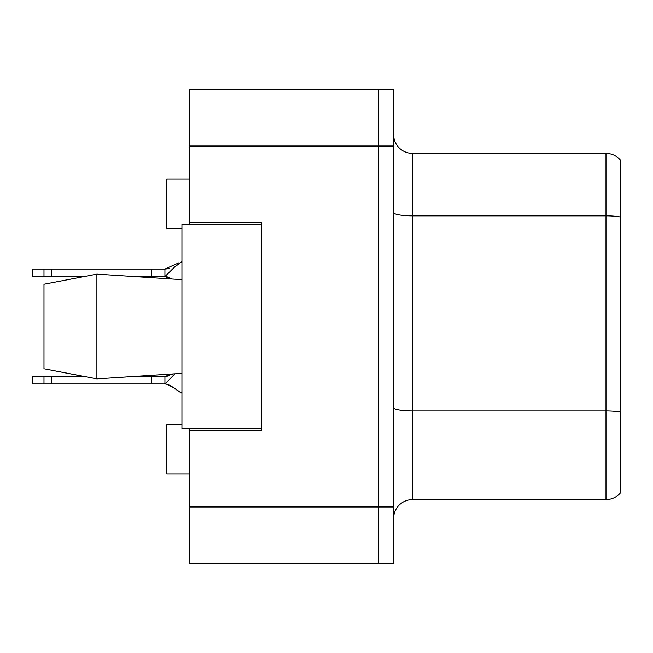 <?xml version="1.0" encoding="UTF-8"?>
<svg xmlns="http://www.w3.org/2000/svg" width="653" height="653" viewBox="0 0 653 653"><rect width="100%" height="100%" fill="white"/><g stroke="black" fill="none" stroke-linecap="round" stroke-linejoin="round"><path stroke-width="0.98" d="M189.492 428.548L189.492 563.661L378.471 563.661L378.471 89.339L189.492 89.339L189.492 224.452M189.492 222.567L261.306 222.567L261.306 430.433L189.492 430.433M189.492 89.339L393.588 89.339L393.588 563.661L378.471 563.661M181.934 424.768L166.817 424.768L166.817 473.898L189.492 473.898M181.934 228.232L166.817 228.232L166.817 179.102L189.492 179.102M393.588 518.498A18.896 18.896 0 0 1 412.484 499.594L605.992 499.594L605.992 153.406L412.484 153.406A18.896 18.896 0 0 1 393.588 134.502A18.896 18.896 0 0 0 412.484 153.406L412.484 499.594M620.35 160.018A18.896 18.896 0 0 0 605.992 153.406A18.896 18.896 0 0 1 620.35 160.018L620.35 492.982A18.896 18.896 0 0 1 605.992 499.594M620.35 218.494L620.35 217.016L620.35 218.494M174.98 373.794L164.931 383.948L32.65 383.948L32.65 376.389L83.608 376.389L43.988 368.765L96.897 378.871L43.988 368.765L43.988 284.235L96.897 274.129L96.897 378.871L181.934 373.336L96.897 378.871M173.151 373.916L164.931 376.389L135.334 376.389L173.151 373.916M169.666 375.622L164.931 376.389L164.931 383.948C162.613 382.127 175.755 388.111 176.783 390.265L181.934 393.163M151.7 383.948L151.7 376.389M51.62 383.948L51.62 376.389M43.988 383.948L43.988 376.389M96.897 274.129L181.934 279.664L96.897 274.129L43.988 284.235M261.306 428.548L181.934 428.548L181.934 224.452L261.306 224.452M181.934 261.657L174.555 267.053L164.931 276.611L135.334 276.611M178.677 262.881L164.931 269.052L32.65 269.052L32.65 276.611L43.988 276.611L43.988 269.052M169.666 268.285L164.931 269.052L164.931 276.611L171.502 278.978L164.931 276.611L171.502 278.978L164.931 276.611L167.699 276.97L164.931 276.611L167.699 276.97L164.931 276.611L167.699 276.97L171.91 279.002M83.608 276.611L43.988 276.611M151.7 276.611L151.7 269.052M51.62 276.611L51.62 269.052M189.492 506.965L393.588 506.965M189.492 146.035L393.588 146.035M620.35 217.016A18.896 3.281 180 0 0 605.992 215.865L412.484 215.865A18.896 3.281 0 0 1 393.588 212.584M620.35 412.035A18.896 3.281 180 0 0 605.992 410.884L412.484 410.884A18.896 3.281 -0 0 1 393.588 407.603M177.028 390.453C176.228 389.139 173.127 387.09 167.715 384.315L164.931 383.948C162.613 382.127 175.755 388.111 176.783 390.265L176.783 390.265C175.755 388.111 162.613 382.127 164.931 383.948C162.613 382.127 175.755 388.111 176.783 390.265C175.755 388.111 162.613 382.127 164.931 383.948L167.699 384.307M168.172 376.046L164.931 376.389L168.172 376.046M168.172 268.709L164.931 269.052"/></g></svg>
